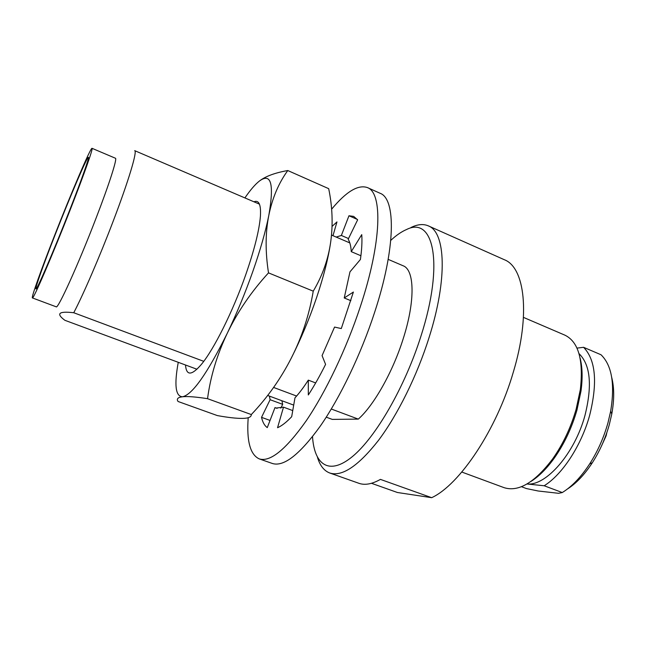 <?xml version="1.0" encoding="UTF-8"?>
<svg xmlns="http://www.w3.org/2000/svg" width="646" height="646" viewBox="0 0 646 646"><rect width="100%" height="100%" fill="white"/><g stroke="black" fill="none" stroke-linecap="round" stroke-linejoin="round"><path stroke-width="0.97" d="M601.571 445.813L606.142 435.759L606.852 432.586M312.519 436.672C314.336 465.023 329.226 475.803 352.538 456.464C375.746 437.31 405.034 386.76 421.071 335.767C444.432 263.051 433.458 215.861 406.536 229.524C401.554 231.648 396.305 235.257 390.79 240.352M317.493 457.408C319.988 465.645 324.074 470.845 329.759 473.001C342.017 476.926 358.215 466.105 378.354 440.54C397.597 414.99 417.05 375.77 429.081 337.503C447.848 278.579 445.538 232.059 428.298 225.858C423.808 223.936 418.665 224.194 412.875 226.641L410.953 227.513M388.181 259.369L403.152 265.789C414.587 269.826 415.435 300.963 403.096 339.077C392.703 372.136 373.776 405.502 358.304 419.109L332.278 419.399L326.254 417.171M259.442 204.152L134.683 150.647C137.533 150.889 128.675 180.694 113.042 221.554C99.589 256.898 83.068 295.085 73.749 312.737L203.756 361.34M273.597 387.447L296.603 396.038M331.301 409.015L358.304 419.109M526.983 483.991L544.166 485.76C562.238 474.697 581.392 445.514 589.661 415.321C597.76 382.585 595.741 359.919 583.596 347.314L576.975 348.105M527.015 483.975C545.927 486.277 574.779 453.46 584.985 415.378C592.422 385.323 590.42 364.732 578.986 353.604M567.341 489.07C576.192 483.458 584.517 474.689 592.317 462.77C599.787 451.11 605.447 438.384 609.323 424.575L611.794 413.925C614.33 399.906 614.322 387.818 611.762 377.652M544.166 485.76L562.278 492.551C571.952 486.575 581.077 477.031 589.661 463.917C597.703 451.352 603.808 437.625 607.991 422.742L610.656 411.26C615.073 384.104 611.859 365.273 601.014 354.759L583.596 347.314M562.278 492.551L558.604 493.31L538.175 491L526.45 488.57L521.435 486.704M329.759 473.001L358.869 483.289C364.837 485.421 372.023 484.12 380.429 479.389L431.673 497.686C459.605 484.847 496.726 429.622 513.36 371.983C530.746 314.352 524.754 267.404 504.34 259.724L504.179 259.652M431.673 497.686L397.427 492.502L371.466 483.297M55.225 234.571C43.71 263.939 34.827 288.746 35.942 288.883C36.507 291.007 53.925 250.591 69.736 210.023C81.679 179.499 89.544 157.099 88.405 157.309C87.307 156.227 69.978 196.828 55.225 234.571M54.361 236.04C71.044 193.348 90.739 147.167 92.031 148.314C93.339 148.055 84.473 173.338 70.866 208.117C52.811 254.451 32.994 300.398 32.389 297.919C31.121 297.717 41.296 269.325 54.361 236.04M32.389 297.919L56.194 306.81C57.777 309.636 78.352 264.367 96.02 218.283C109.368 183.698 117.443 158.286 115.432 158.238L92.031 148.314M73.749 312.737C58.721 311.017 55.766 313.536 64.875 320.295L196.941 369.237M267.678 395.465L293.704 405.107M530.931 481.464C538.925 476.425 546.71 468.641 554.284 458.111C564.224 443.98 571.767 427.999 576.926 410.162L580.98 391.137C582.732 378.281 582.442 367.275 580.108 358.118M461.801 472.048L504.171 487.69C518.56 492.163 534.726 482.562 552.677 458.886C562.973 444.238 570.798 427.676 576.151 409.184L580.358 389.465C583.621 359.935 578.493 341.839 564.967 335.193L523.462 317.388M603.073 442.413L605.657 435.937M269.414 396.103L270.109 399.704L282.673 404.348L280.8 408.167M281.89 400.73L282.673 404.348M270.109 399.704L261.525 417.34L270.036 420.433M261.525 417.34C262.664 422.306 264.585 425.73 267.274 427.595L274.994 407.586L277.102 408.361M274.994 407.586L276.012 408.062L283.489 407.166L292.751 410.581M283.489 407.166L277.554 427.717C281.721 425.916 286.42 422.258 291.677 416.727L294.964 397.871C299.211 393.261 303.668 387.35 308.312 380.139L315.676 382.933M308.312 380.139L308.32 394.964C314.15 385.985 319.907 375.794 325.584 364.392L322.071 355.615L334.555 327.07L341.29 328.564L353.386 292.049L344.237 297.967L350.875 300.697M344.237 297.967L349.97 271.845L360.411 259.49C361.8 249.687 362.245 241.402 361.744 234.643L351.254 251.641L360.904 255.751M332.981 235.693L336.962 221.917L332.052 226.415M357.359 219.43L348.961 215.764L341.363 235.467L336.186 237.074M341.363 235.467L348.525 238.544M349.478 241.943L348.541 242.371M351.254 251.641C350.915 246.118 349.89 241.992 348.178 239.254L357.634 219.818L353.645 216.386L348.961 215.764M367.396 187.574C382.747 192.799 381.818 242 360.347 306.592C346.522 348.582 325.705 392.195 306.139 420.917C285.766 449.673 270.125 462.326 259.232 458.878L272.337 463.473C283.675 467.066 299.663 454.614 320.295 426.11C340.095 397.637 360.944 354.283 374.591 312.438C395.796 248.072 396.022 198.774 380.074 193.267L367.396 187.574C358.094 184.409 346.175 191.612 331.632 209.183M259.232 458.878C250.188 454.695 246.514 440.976 248.201 417.72M268.51 272.878C251.399 291.548 237.663 311.663 227.303 333.207C236.743 313.488 245.262 292.88 252.852 271.385C260.33 249.986 265.643 231.316 268.809 215.384C265.345 232.786 265.248 251.948 268.51 272.878L313.245 291.168C322.459 275.672 328.281 259.216 330.72 241.798C328.41 257.762 323.735 276.294 316.669 297.378C309.474 318.543 301.052 338.714 291.394 357.892C301.973 337.01 309.256 314.764 313.245 291.168M253.91 201.786C258.941 199.792 261.105 204.62 260.411 216.273C259.264 230.364 254.354 249.913 245.674 274.921C232.899 311.437 213.858 349.51 201.334 364.449C191.644 375.722 186.363 375.907 185.499 364.998M257.479 182.656L259.393 181.05C265.466 176.318 274.93 172.813 287.777 170.536L328.685 188.664C332.424 206.68 333.102 224.388 330.72 241.798M287.777 170.536C278.652 183.101 272.329 198.047 268.809 215.384C274.275 183.916 271.134 172.466 259.393 181.05C255.17 184.36 250.333 189.981 244.891 197.918M178.256 362.317C174.113 384.984 175.526 396.466 182.503 396.773C192.346 394.73 207.285 373.541 227.303 333.207C217.032 354.751 210.451 376.578 207.544 398.687C195.625 396.838 187.275 396.2 182.503 396.773C177.811 397.355 176.326 398.929 178.062 401.489L217.339 415.58C228.086 417.534 236.46 418.471 242.468 418.398C248.46 418.317 251.399 417.041 251.302 414.562C267.42 397.629 280.784 378.734 291.394 357.892M207.544 398.687L251.302 414.562M349.817 242.912L331.511 235.063M611.794 413.925L610.656 411.26M592.317 462.77L589.661 463.917M504.34 259.724L428.298 225.858M554.284 458.111L552.677 458.886M580.98 391.137L580.358 389.465"/></g></svg>
